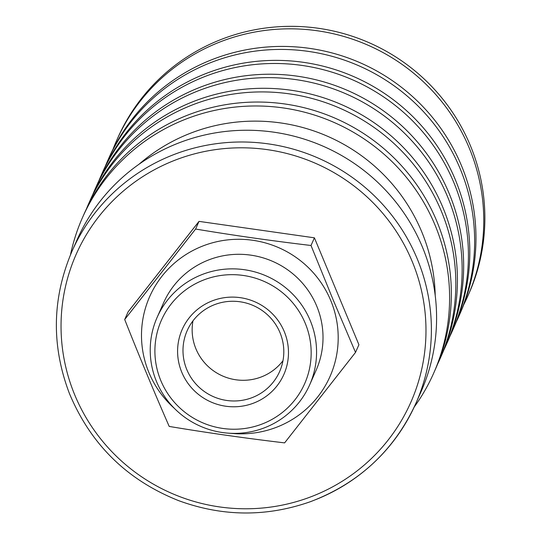 <?xml version="1.0" encoding="UTF-8"?>
<svg xmlns="http://www.w3.org/2000/svg" width="540" height="540" viewBox="0 0 540 540"><rect width="100%" height="100%" fill="white"/><g stroke="black" fill="none" stroke-linecap="round" stroke-linejoin="round"><path stroke-width="0.81" d="M214.124 304.823A50.537 49.721 23.9 0 1 269.372 316.622A50.537 49.721 23.9 0 1 279.612 371.581A50.537 49.721 23.9 0 1 252.673 397.42A50.537 49.721 23.9 0 1 197.424 385.614A50.537 49.721 23.9 0 1 187.184 330.656A50.537 49.721 23.9 0 1 214.124 304.823M211.835 301.023A55.593 54.695 -156.1 0 0 199.26 395.037A55.593 54.695 -156.1 0 0 288.002 359.782A55.593 54.695 -156.1 0 0 211.835 301.023M203.162 280.186A78.334 77.072 23.9 0 1 310.493 362.988A78.334 77.072 23.9 0 1 185.443 412.668A78.334 77.072 23.9 0 1 203.162 280.186M192.976 320.855A50.537 49.721 -156.1 0 0 210.863 368.827A50.537 49.721 -156.1 0 0 261.826 376.738A50.537 49.721 -156.1 0 0 282.98 360.707M201.602 274.732A83.39 82.046 -156.1 0 0 157.147 317.351A83.39 82.046 -156.1 0 0 200.178 426.134A83.39 82.046 -156.1 0 0 309.65 384.885A83.39 82.046 -156.1 0 0 292.754 294.206A83.39 82.046 -156.1 0 0 201.602 274.732M157.147 317.351L163.593 302.798A83.39 82.046 23.9 0 1 208.049 260.172A83.39 82.046 23.9 0 1 299.201 279.646A83.39 82.046 23.9 0 1 316.096 370.332L309.65 384.885M311.013 245.491L333.005 299.538L355.516 352.411L284.614 442.881C245.761 438.264 207.293 432.783 169.209 426.431C153.988 391.662 139.151 356.022 124.7 319.511L195.601 229.041C233.685 235.393 272.16 240.881 311.013 245.491L314.408 237.823L358.918 344.743L355.516 352.411M195.601 229.041L199.004 221.373L128.102 311.843L124.7 319.511M199.004 221.373L314.408 237.823M71.969 251.336C52.083 298.114 51.212 345.445 69.356 393.343C90.565 444.258 126.968 480.02 178.571 500.62C222.601 516.753 266.571 517.104 310.487 501.667C359.06 483.125 394.16 450.434 415.78 403.589A188.008 184.97 23.9 0 0 417.143 258.626A188.008 184.97 23.9 0 0 172.186 155.237A188.008 184.97 23.9 0 0 71.969 251.336L77.166 239.591A188.008 184.97 23.9 0 1 177.383 143.492A188.008 184.97 23.9 0 1 382.894 187.4A188.008 184.97 23.9 0 1 420.984 391.844L415.78 403.589A188.008 184.97 23.9 0 1 315.562 499.689M463.705 304.749A192.051 188.953 -156.1 0 0 467.822 296.055L468.929 293.571A192.051 188.953 -156.1 0 0 430.022 84.726A192.051 188.953 -156.1 0 0 220.091 39.872A192.051 188.953 -156.1 0 0 117.72 138.038L116.62 140.522A192.051 188.953 -156.1 0 0 112.955 149.418M467.822 296.055A192.051 188.953 -156.1 0 0 428.922 87.21A192.051 188.953 -156.1 0 0 218.99 42.356A192.051 188.953 -156.1 0 0 116.62 140.522M456.192 322.083A192.051 188.953 -156.1 0 0 458.703 316.649L460.033 313.646A192.051 188.953 -156.1 0 0 421.132 104.8A192.051 188.953 -156.1 0 0 211.201 59.947A192.051 188.953 -156.1 0 0 108.83 158.112L107.501 161.116A192.051 188.953 -156.1 0 0 105.158 166.631M458.703 316.649A192.051 188.953 -156.1 0 0 419.796 107.804A192.051 188.953 -156.1 0 0 209.871 62.957A192.051 188.953 -156.1 0 0 107.501 161.116M450.016 336.042A192.051 188.953 -156.1 0 0 452.48 330.71L453.857 327.598A192.051 188.953 -156.1 0 0 414.95 118.753A192.051 188.953 -156.1 0 0 205.018 73.906A192.051 188.953 -156.1 0 0 102.647 172.071L101.27 175.176A192.051 188.953 -156.1 0 0 98.975 180.59M452.48 330.71A192.051 188.953 -156.1 0 0 413.573 121.865A192.051 188.953 -156.1 0 0 203.641 77.017A192.051 188.953 -156.1 0 0 101.27 175.176M443.765 350.156A192.051 188.953 -156.1 0 0 446.202 344.878L447.721 341.456A192.051 188.953 -156.1 0 0 408.814 132.611A192.051 188.953 -156.1 0 0 198.882 87.757A192.051 188.953 -156.1 0 0 96.511 185.922L95 189.344A192.051 188.953 -156.1 0 0 92.725 194.704M446.202 344.878A192.051 188.953 -156.1 0 0 407.302 136.033A192.051 188.953 -156.1 0 0 197.37 91.179A192.051 188.953 -156.1 0 0 95 189.344M437.569 364.169A192.051 188.953 -156.1 0 0 439.884 359.14L441.49 355.516A192.051 188.953 -156.1 0 0 402.584 146.671A192.051 188.953 -156.1 0 0 192.659 101.817A192.051 188.953 -156.1 0 0 90.288 199.982L88.681 203.614A192.051 188.953 -156.1 0 0 86.515 208.71M439.884 359.14A192.051 188.953 -156.1 0 0 400.977 150.296A192.051 188.953 -156.1 0 0 191.052 105.449A192.051 188.953 -156.1 0 0 88.681 203.614M414.241 406.978A192.051 188.953 -156.1 0 0 433.661 373.207L435.402 369.265A192.051 188.953 -156.1 0 0 396.495 160.421A192.051 188.953 -156.1 0 0 186.57 115.567A192.051 188.953 -156.1 0 0 84.2 213.732L82.451 217.674A192.051 188.953 -156.1 0 0 70.497 254.752M433.661 373.207A192.051 188.953 -156.1 0 0 394.754 164.356A192.051 188.953 -156.1 0 0 184.822 119.509A192.051 188.953 -156.1 0 0 82.451 217.674M435.206 295.434A178.409 175.527 -156.1 0 0 189.277 133.697A178.409 175.527 -156.1 0 0 139.003 164.261M230.648 433.303A98.611 97.018 -156.1 0 0 330.723 300.456A98.611 97.018 -156.1 0 0 202.244 246.226A98.611 97.018 -156.1 0 0 148.966 372.668A98.611 97.018 -156.1 0 0 174.393 408.389M313.274 495.889A182.952 180.002 23.9 0 1 74.898 395.28A182.952 180.002 23.9 0 1 173.745 160.697A182.952 180.002 23.9 0 1 412.121 261.299A182.952 180.002 23.9 0 1 313.274 495.889"/></g></svg>
